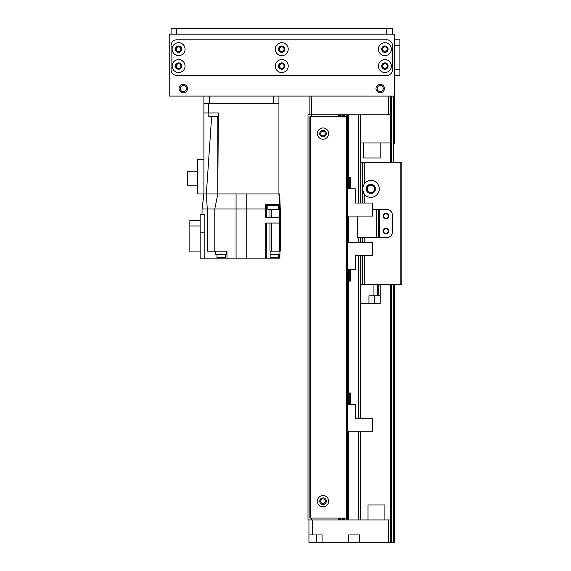 <?xml version="1.0" encoding="UTF-8"?>
<svg xmlns="http://www.w3.org/2000/svg" width="571" height="571" viewBox="0 0 571 571"><rect width="100%" height="100%" fill="white"/><g stroke="black" fill="none" stroke-linecap="round" stroke-linejoin="round"><path stroke-width="0.86" d="M323.95 499.083C319.803 497.505 319.803 504.871 323.95 503.294C319.803 504.871 319.803 497.505 323.95 499.083M325.32 133.578A2.305 2.305 0 0 1 321.858 135.577A2.305 2.305 0 0 1 321.858 131.587A2.305 2.305 0 0 1 325.32 133.578M325.32 501.188A2.305 2.305 0 0 1 321.858 503.187A2.305 2.305 0 0 1 321.858 499.19A2.305 2.305 0 0 1 325.32 501.188M358.645 431.747L358.645 519.945L348.524 519.945L348.524 431.747L348.517 444.873L347.396 444.873M346.262 518.068L346.262 519.945L344.777 519.945L344.777 518.068M342.507 518.068L342.507 519.945L341.023 519.945L341.023 518.068M338.76 518.068L338.76 519.945L308.005 519.945L308.005 114.828L338.76 114.828L338.76 116.698M341.023 116.698L341.023 114.828L342.507 114.828L342.507 116.698M344.777 116.698L344.777 114.828L346.262 114.828L346.262 116.698M348.524 188.865L348.524 114.828L358.645 114.828L358.645 203.026M309.882 96.071L309.882 114.828L311.759 114.828L311.759 96.071L388.658 96.071L388.658 114.828L311.759 114.828L311.759 116.698M311.759 518.068L311.759 519.945M339.888 114.828L339.888 116.698M339.888 518.068L339.888 519.945M343.642 114.828L343.642 116.698M343.642 518.068L343.642 519.945M347.396 114.828L347.396 519.945M360.522 114.828L360.522 203.026M360.522 237.672L360.522 242.318M360.522 255.351L360.522 418.714M360.522 431.747L360.522 519.945M390.528 519.945L388.658 519.945L388.658 542.45L390.528 542.45L390.528 284.565L390.528 542.45L390.528 284.565L390.528 542.45L394.283 542.45L394.283 284.565L394.283 542.45M312.694 534.948L322.073 534.948L322.073 542.45L308.947 542.45L308.947 534.948L312.694 534.948L312.694 519.945L388.658 519.945M322.073 542.45L348.331 542.45L348.331 534.948L359.587 534.948L359.587 542.45L388.658 542.45M359.587 542.45L348.331 542.45M308.947 534.948L308.947 519.945M388.658 114.828L390.528 114.828L390.528 96.071L390.528 162.649L390.528 142.957L360.522 142.957M390.528 114.828L390.528 142.957M380.215 157.96L380.215 142.957L380.215 157.96L363.334 157.96L363.334 142.957L363.334 157.96M368.024 504.942L368.024 519.945L368.024 504.942L384.904 504.942L384.904 519.945L384.904 504.942M323.008 127.954A5.624 5.624 0 0 1 327.882 136.39A5.624 5.624 0 0 1 318.14 136.39A5.624 5.624 0 0 1 323.008 127.954M323.008 130.295A3.283 3.283 0 0 1 325.855 135.22A3.283 3.283 0 0 1 320.167 135.22A3.283 3.283 0 0 1 323.008 130.295M323.008 495.564A5.624 5.624 0 0 1 327.882 504A5.624 5.624 0 0 1 318.14 504A5.624 5.624 0 0 1 323.008 495.564M323.008 497.905A3.283 3.283 0 0 1 325.855 502.83A3.283 3.283 0 0 1 320.167 502.83A3.283 3.283 0 0 1 323.008 497.905M347.396 518.068L309.882 518.068L309.882 116.698L347.396 116.698M372.713 209.543L378.337 209.543L378.337 237.672L386.781 237.672A5.624 5.624 0 0 0 392.405 232.047A5.624 5.624 0 0 1 386.781 237.672L357.71 237.672L357.71 216.059M392.405 232.047L392.405 215.167A5.624 5.624 0 0 0 386.781 209.543A5.624 5.624 0 0 1 392.405 215.167L392.405 232.047M385.839 213.29A2.812 2.812 0 0 1 388.28 217.508A2.812 2.812 0 0 1 383.405 217.508A2.812 2.812 0 0 1 385.839 213.29M385.839 228.293A2.812 2.812 0 0 1 388.28 232.518A2.812 2.812 0 0 1 383.405 232.518A2.812 2.812 0 0 1 385.839 228.293M379.301 209.543L386.781 209.543L378.337 209.543L379.301 209.543L379.301 237.672M347.396 188.865L355.269 188.865L355.269 203.026L372.713 203.026L372.713 216.059L348.517 216.059L348.517 229.185L347.396 229.185L348.517 229.185L348.517 242.318L372.713 242.318L372.713 255.351L355.269 255.351L355.269 269.512L347.396 269.512M350.301 269.512L350.301 281.139L349.738 281.139L349.738 269.512M360.522 162.649L362.399 162.649L362.399 203.026L362.399 188.908L364.269 183.605A8.437 8.437 0 0 1 379.28 188.908A8.437 8.437 0 0 1 364.269 194.211L362.399 188.908L362.399 162.649L401.784 162.649L401.784 284.565L362.399 284.565L362.399 255.351M362.863 191.663A8.437 8.437 0 0 0 364.269 194.211L364.269 203.026M375.447 188.908A4.611 4.611 0 0 0 368.531 184.918A4.611 4.611 0 0 0 368.531 192.905A4.611 4.611 0 0 0 375.447 188.908M367.538 187.124L367.089 188.908L367.538 187.124M367.089 188.915L367.745 191.035M388.144 216.102A2.305 2.305 0 0 0 384.69 214.111A2.305 2.305 0 0 0 384.69 218.101A2.305 2.305 0 0 0 388.144 216.102M388.144 231.112A2.305 2.305 0 0 0 384.69 229.114A2.305 2.305 0 0 0 384.69 233.104A2.305 2.305 0 0 0 388.144 231.112M362.399 242.318L362.399 237.672M400.849 284.565L400.849 162.649M367.089 188.908C368.795 183.041 366.132 190.279 367.881 191.214L367.089 188.908M374.59 188.908L373.798 191.214L374.59 188.908C373.748 185.932 373.748 185.932 374.59 188.908C373.748 185.932 373.748 185.932 374.59 188.908L373.798 191.214L374.59 188.908C373.748 185.932 373.748 185.932 374.59 188.908C373.748 185.932 373.748 185.932 374.59 188.908A3.754 3.754 0 0 0 368.959 185.661A3.754 3.754 0 0 0 368.959 192.156A3.754 3.754 0 0 0 374.59 188.908M362.399 284.565L360.522 284.565M390.528 533.071L390.528 536.355L390.528 533.071M394.283 143.699L394.283 96.071L394.283 143.699M390.528 137.333L390.528 140.616L390.528 137.333M390.528 96.071L390.528 162.649L390.528 96.071M269.997 223.047L269.997 251.176L280.247 251.176L280.247 208.979L279.683 193.976L278.933 193.976L278.933 96.071L278.933 103.572L203.911 103.572L203.911 96.071M273.309 96.071L273.309 103.572L209.543 103.572L209.543 96.071M215.139 112.951L218.136 112.951L218.115 116.698L211.627 116.698L206.345 193.976L217.787 193.976L218.35 112.951L203.911 112.951L203.911 193.976L206.338 193.976L207.273 208.979L236.066 208.979L236.066 258.121L246.779 258.121L246.779 208.979L265.808 208.979L265.808 217.415L279.497 217.415L279.497 223.047L265.808 223.047L265.808 258.121L270.119 258.121L270.119 251.176L270.119 258.121L279.876 258.121L279.876 254.552M217.794 116.698L217.787 193.976L236.066 193.976L236.066 208.979L246.779 208.979L246.779 193.976L236.066 193.976L278.933 193.976L279.497 208.979C280.497 208.979 280.497 208.979 279.497 208.979C280.497 208.979 280.497 208.979 279.497 208.979L278.933 193.976L279.319 204.29L265.808 204.29L265.808 208.979M279.497 254.552L279.497 258.121M279.497 251.176L279.497 223.047M265.808 258.121L246.779 258.121M236.066 258.121L200.164 258.121L200.164 214.232L204.853 214.232L204.853 232.197L200.164 232.197M217.779 193.976L214.789 208.979L214.796 251.176L226.98 251.176L226.98 258.121M203.911 103.572L203.911 112.951M203.911 159.652L197.537 159.652L197.537 193.976L203.911 193.976L202.041 208.979L207.273 208.979L207.273 251.176L214.796 251.176M202.041 214.232L202.041 208.979M215.545 251.176L215.545 254.552L226.794 254.552L226.794 251.176M216.951 254.552L216.951 257.742L225.388 257.742L225.388 254.552M204.853 258.121L204.853 232.197M200.164 220.42L189.85 220.42L189.85 225.995L200.164 225.995M189.85 225.995L189.85 251.925L200.164 251.925M197.537 185.204L187.409 185.204L187.409 171.236L197.537 171.236M212.448 116.698L208.786 116.698L208.865 112.951M216.059 116.698L218.115 116.698M279.319 204.29L279.497 217.415M267.585 204.29L267.585 205.603L278.655 205.603L278.655 204.29M267.87 205.603L267.87 209.35L278.37 209.35L278.37 205.603M270.119 254.552L279.94 254.552L279.94 251.176M270.119 257.742L278.534 257.742L278.534 254.552M350.301 188.865L350.301 177.231L349.738 177.231L349.738 188.865M347.396 404.553L355.269 404.553L355.269 418.714L372.713 418.714L372.713 431.747L348.517 431.747M350.301 404.553L350.301 392.919L349.738 392.919L349.738 404.553M373.948 295.814L380.215 295.814L380.215 303.315L368.959 303.315L368.959 295.814L373.948 295.814L373.948 284.565M380.215 295.814L380.215 284.565M368.959 303.315L360.522 303.315M171.093 28.55L171.093 34.174L171.093 28.55L392.405 28.55L392.405 34.174M381.713 66.058A3.19 3.19 0 0 0 386.496 68.82A3.19 3.19 0 0 0 386.496 63.302A3.19 3.19 0 0 0 381.713 66.058M378.43 66.058A6.474 6.474 0 0 1 388.137 60.455A6.474 6.474 0 0 1 388.137 71.668A6.474 6.474 0 0 1 378.43 66.058M175.404 66.058A3.19 3.19 0 0 0 180.186 68.82A3.19 3.19 0 0 0 180.186 63.302A3.19 3.19 0 0 0 175.404 66.058M172.121 66.058A6.474 6.474 0 0 1 181.828 60.455A6.474 6.474 0 0 1 181.828 71.668A6.474 6.474 0 0 1 172.121 66.058M278.562 66.058A3.19 3.19 0 0 0 283.344 68.82A3.19 3.19 0 0 0 283.344 63.302A3.19 3.19 0 0 0 278.562 66.058M275.279 66.058A6.474 6.474 0 0 1 284.986 60.455A6.474 6.474 0 0 1 284.986 71.668A6.474 6.474 0 0 1 275.279 66.058M175.404 49.185A3.19 3.19 0 0 0 180.186 51.94A3.19 3.19 0 0 0 180.186 46.422A3.19 3.19 0 0 0 175.404 49.185M172.121 49.185A6.474 6.474 0 0 1 181.828 43.574A6.474 6.474 0 0 1 181.828 54.787A6.474 6.474 0 0 1 172.121 49.185M381.713 49.185A3.19 3.19 0 0 0 386.496 51.94A3.19 3.19 0 0 0 386.496 46.422A3.19 3.19 0 0 0 381.713 49.185M378.43 49.185A6.474 6.474 0 0 1 388.137 43.574A6.474 6.474 0 0 1 388.137 54.787A6.474 6.474 0 0 1 378.43 49.185M278.562 49.185A3.19 3.19 0 0 0 283.344 51.94A3.19 3.19 0 0 0 283.344 46.422A3.19 3.19 0 0 0 278.562 49.185M275.279 49.185A6.474 6.474 0 0 1 284.986 43.574A6.474 6.474 0 0 1 284.986 54.787A6.474 6.474 0 0 1 275.279 49.185M392.405 45.43A5.624 5.624 0 0 0 386.781 39.806L176.717 39.806A5.624 5.624 0 0 0 171.093 45.43L171.093 69.812A5.624 5.624 0 0 0 176.717 75.436L386.781 75.436A5.624 5.624 0 0 0 392.405 69.812L392.405 45.43M384.433 88.569A4.218 4.218 0 0 1 378.102 92.224A4.218 4.218 0 0 1 378.102 84.915A4.218 4.218 0 0 1 384.433 88.569M187.502 88.569A4.218 4.218 0 0 1 181.171 92.224A4.218 4.218 0 0 1 181.171 84.915A4.218 4.218 0 0 1 187.502 88.569M284.058 49.185A2.305 2.305 0 0 1 280.597 51.176A2.305 2.305 0 0 1 280.597 47.186A2.305 2.305 0 0 1 284.058 49.185M180.9 66.058A2.305 2.305 0 0 1 177.438 68.056A2.305 2.305 0 0 1 177.438 64.066A2.305 2.305 0 0 1 180.9 66.058M387.209 66.058A2.305 2.305 0 0 1 383.748 68.056A2.305 2.305 0 0 1 383.748 64.066A2.305 2.305 0 0 1 387.209 66.058M284.058 66.058A2.305 2.305 0 0 1 280.597 68.056A2.305 2.305 0 0 1 280.597 64.066A2.305 2.305 0 0 1 284.058 66.058M387.209 49.185A2.305 2.305 0 0 1 383.748 51.176A2.305 2.305 0 0 1 383.748 47.186A2.305 2.305 0 0 1 387.209 49.185M180.9 49.185A2.305 2.305 0 0 1 177.438 51.176A2.305 2.305 0 0 1 177.438 47.186A2.305 2.305 0 0 1 180.9 49.185M394.283 96.071L394.283 34.174L169.216 34.174L169.216 96.071L394.283 96.071M394.283 75.436L399.907 75.436L399.907 39.806L394.283 39.806M377.174 88.569A3.041 3.041 0 0 1 381.735 85.936A3.041 3.041 0 0 1 381.735 91.203A3.041 3.041 0 0 1 377.174 88.569M180.243 88.569A3.041 3.041 0 0 1 184.804 85.936A3.041 3.041 0 0 1 184.804 91.203A3.041 3.041 0 0 1 180.243 88.569M339.088 114.828L339.088 116.698M339.088 518.068L339.088 519.945M340.694 114.828L340.694 116.698M340.694 518.068L340.694 519.945M342.843 114.828L342.843 116.698M342.843 518.068L342.843 519.945M344.441 114.828L344.441 116.698M344.441 518.068L344.441 519.945M346.59 114.828L346.59 116.698M346.59 518.068L346.59 519.945M348.196 114.828L348.196 188.865M348.196 269.512L348.196 404.553M348.196 444.873L348.196 519.945M348.524 216.059L348.524 242.318M348.524 269.512L348.524 404.553M358.645 237.672L358.645 242.318M358.645 255.351L358.645 418.714M316.448 542.45L316.448 534.948M346.454 116.698L346.454 518.068M310.817 116.698L310.817 518.068M376.467 209.543L376.467 237.672M364.269 183.605L364.269 162.649M364.269 284.565L364.269 255.351M364.269 242.318L364.269 237.672M391.47 96.071L391.47 162.649M391.47 284.565L391.47 542.45M393.34 96.071L393.34 162.649M393.34 284.565L393.34 542.45M266.45 258.121L266.45 223.047M271.411 251.176L271.411 223.047M221.17 258.121L221.17 257.742M208.601 103.572L208.601 112.951M266.45 204.29L266.45 217.415M269.997 209.35L269.997 217.415M271.411 217.415L271.411 209.35M274.316 257.742L274.316 258.121M374.59 303.315L374.59 295.814M377.431 295.814L377.431 284.565M378.209 284.565L378.209 295.814M176.717 34.174L176.717 28.55M386.781 34.174L386.781 28.55M399.907 45.43L394.283 45.43M399.907 69.812L394.283 69.812M218.35 112.951L217.787 193.976"/></g></svg>
